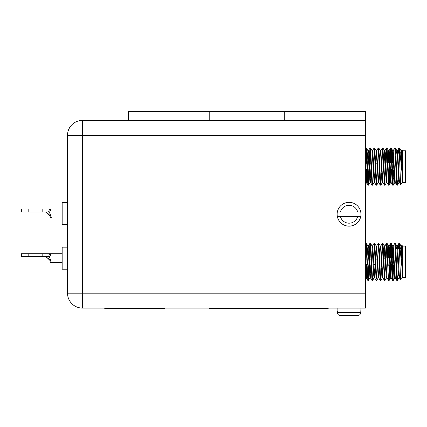 <?xml version="1.0" encoding="UTF-8"?>
<svg xmlns="http://www.w3.org/2000/svg" width="427" height="427" viewBox="0 0 427 427"><rect width="100%" height="100%" fill="white"/><g stroke="black" fill="none" stroke-linecap="round" stroke-linejoin="round"><path stroke-width="0.64" d="M365.432 120.403L128.596 120.403L128.596 111.468L365.432 111.468L365.432 308.086L82.422 308.086A14.897 14.897 0 0 1 67.525 293.189L67.525 135.3L67.525 293.189A14.897 14.897 0 0 0 82.422 308.086L82.422 293.189L365.432 293.189M284.254 120.403L284.254 111.468M209.774 120.403L209.774 111.468M45.577 212.011L45.924 212.24L45.577 212.011M49.633 212.011L48.55 212.011L49.585 209.033L50.247 209.033L50.738 210.02L49.633 212.011L48.929 212.011L49.964 213.5L51.4 217.967L62.166 217.967M67.525 224.522L62.166 224.522L62.166 202.478L67.525 202.478M45.577 256.696L45.924 256.926L45.577 256.696M49.633 256.696L48.55 256.696L49.585 253.718L50.247 253.718L50.738 254.705L49.633 256.696L48.929 256.696L49.964 258.186L51.4 262.653L62.166 262.653M67.525 269.207L62.166 269.207L62.166 247.164L67.525 247.164M385.362 163.835L385.88 163.835M384.647 162.863L385.837 162.863M392.066 162.863L393.587 162.863M385.362 259.162L385.88 259.162M392.103 259.162L393.139 259.162M384.647 258.191L385.837 258.191M392.066 258.191L393.587 258.191M337.341 311.064L337.341 312.553L360.751 312.553L360.964 308.086M337.133 311.064L337.133 308.086M337.341 216.478L340.394 216.478L337.341 216.478A11.919 11.919 0 0 1 349.046 202.329A11.919 11.919 0 0 1 360.751 216.478A11.919 11.919 0 0 1 337.341 216.478A11.919 11.919 0 0 0 360.751 216.478L357.703 216.478L360.751 216.478M393.731 166.103L393.731 166.578M399.843 163.338L399.843 151.211L402.528 177.632L402.528 166.151L401.882 150.005L402.672 150.79L402.672 182.366L400.574 184.469L399.272 150.453L398.893 147.993L398.418 153.176M401.882 150.005L401.471 150.683L402.528 166.151M401.706 151.366L401.61 153.176M402.672 150.79L405.65 150.79L405.65 182.366L402.672 182.366M397.884 179.986L397.409 185.169L396.822 185.169L394.788 147.961L393.198 150.683L392.365 162.858M396.859 185.201L397.377 185.201L395.994 157.269L395.343 147.993L394.788 147.961M368.827 169.338L368.154 183.743L368.827 169.338M369.206 173.02L368.448 185.169L367.861 185.169L366.169 150.453L365.827 147.961L365.432 148.612L365.79 147.993M367.893 185.201L368.41 185.201L367.033 157.269L366.377 147.993L365.827 147.961M374.143 182.473L372.584 185.169L371.997 185.169L369.963 147.961L369.168 160.141M372.034 185.201L372.547 185.201L370.513 147.993L369.963 147.961L370.22 149.418L369.547 163.824M377.1 169.338L376.427 183.743L377.1 169.338M378.279 182.473L376.721 185.169L376.134 185.169L374.447 150.453L374.1 147.961L372.509 150.683M376.171 185.201L376.689 185.201L375.306 157.269L374.655 147.993L374.1 147.961L375.034 163.824M380.788 185.163L378.792 147.993L380.35 150.683L380.996 158.614L382.378 182.51L381.621 173.02L380.857 185.169L380.27 185.169L378.237 147.961L376.646 150.683L378.717 182.473L380.27 185.169M384.882 181.342L385.341 170.304L384.706 183.743M386.552 182.473L384.999 185.169L384.412 185.169L382.72 150.453L382.378 147.961L380.783 150.683M384.444 185.201L384.962 185.201L382.928 147.993L382.378 147.961L382.635 149.418L381.962 163.824M389.477 170.304L388.842 183.743M389.995 170.304L389.136 185.169L388.549 185.169L386.515 147.961L384.919 150.683L384.049 163.824M388.581 185.201L389.098 185.201L387.065 147.993L386.515 147.961L386.771 149.418L386.136 162.858M393.614 170.304L392.979 183.743M393.272 185.169L394.831 182.473L393.272 185.169L392.685 185.169L390.999 150.453L390.614 147.993L389.856 160.141M392.723 185.201L393.235 185.201L391.858 157.269L391.201 147.993L390.652 147.961L391.196 153.901M365.432 163.824L366.756 163.824L366.083 149.418L365.432 163.226M374.362 149.418L373.684 163.824L374.362 149.418M380.35 150.683L378.792 147.993L378.237 147.961L378.498 149.418L378.066 157.269M386.771 181.267L385.309 152.781L384.962 150.646L385.618 162.858M390.908 149.418L390.273 162.858L390.908 149.418M400.574 184.464L400.259 179.986L399.069 179.986M397.377 185.201L396.864 179.986M368.41 185.201L367.482 169.338M376.689 185.201L376.427 183.743M380.676 184.688L380.564 183.743M384.524 181.342L384.508 181M384.476 180.472L384.028 169.338M389.098 185.201L388.202 170.304M393.731 261.431L393.731 261.911M399.843 258.671L399.843 246.539L402.528 272.96L402.528 261.484L401.882 245.333L402.672 246.123L402.672 277.699L400.574 279.797L399.272 245.787L398.893 243.321L398.418 248.503M401.882 245.333L401.471 246.016L402.528 261.484M401.706 246.699L401.61 248.503M402.672 246.123L405.65 246.123L405.65 277.699L402.672 277.699M397.884 275.314L397.409 280.496L396.822 280.496L394.788 243.289L393.198 246.016L392.365 258.186M396.864 275.314L397.377 280.528L395.994 252.603L395.343 243.321L394.788 243.289L395.306 243.289M368.827 264.665L368.154 279.071L368.827 264.665M369.206 268.348L368.448 280.496L367.861 280.496L366.169 245.787L365.827 243.289L365.432 243.94M367.482 264.665L366.377 243.321L365.827 243.289L366.345 243.289M372.584 280.496L374.143 277.806L372.584 280.496L371.997 280.496L370.31 245.787L369.926 243.321L369.168 255.469M372.547 280.528L371.17 252.603L370.513 243.321L369.963 243.289L370.481 243.289M377.1 264.665L376.427 279.071L377.1 264.665M378.279 277.806L376.721 280.496L376.134 280.496L374.447 245.787L374.1 243.289L372.509 246.016L374.068 243.321M376.427 279.071L375.306 252.603L374.655 243.321L374.1 243.289L374.618 243.289M380.564 247.228L382.378 277.844L381.621 268.348L380.857 280.496L380.27 280.496L378.584 245.787L378.237 243.289L376.646 246.016L378.205 243.321M380.564 279.071L379.443 252.603L378.792 243.321L378.237 243.289L378.754 243.289M385.341 265.631L384.706 279.071L385.341 265.631M384.999 280.496L386.552 277.806L384.999 280.496L384.412 280.496L382.72 245.787L382.378 243.289L380.783 246.016M384.706 279.071L383.585 252.603L382.928 243.321L382.378 243.289L382.891 243.289M389.477 265.631L388.842 279.071M389.995 265.631L389.136 280.496L388.549 280.496L386.515 243.289L384.919 246.016L384.049 259.152L384.919 246.016L386.478 243.321M388.202 265.631L387.065 243.321L386.515 243.289L387.033 243.289M393.614 265.631L392.979 279.071M394.831 277.806L393.272 280.496L392.685 280.496L390.652 243.289L389.856 255.469M393.235 280.528L391.858 252.603L391.201 243.321L390.652 243.289L391.169 243.289M366.083 244.746L365.432 258.559M369.963 243.289L370.22 244.746L369.547 259.152M374.362 244.746L373.684 259.152L374.362 244.746M378.237 243.289L378.498 244.746L377.826 259.152M382.384 243.294L382.635 244.746L381.962 259.152M385.72 255.469L385.618 258.186M386.771 244.746L386.136 258.186L386.771 244.746L386.515 243.289M390.908 244.746L390.273 258.186L390.684 248.018M399.821 275.314L399.405 277.806L400.547 279.786L400.259 275.314L399.069 275.314M375.034 259.152L374.1 243.289M391.548 258.186L390.652 243.289M390.732 247.148L390.71 247.489M397.75 248.503L399.437 248.503L399.186 244.746L398.93 248.503M402.528 272.96L401.038 246.016L399.48 243.321L399.843 246.539L399.48 243.321L398.925 243.289M400.996 245.979L400.617 248.503L400.996 245.979L401.513 245.979L400.996 245.979L399.48 243.321M395.343 243.321L396.896 246.016L398.551 275.314M395.818 248.503L397.233 248.503L397.115 247.228M388.421 246.491L387.828 255.469L388.543 246.011M375.018 264.665L374.362 276.595L375.018 264.665M399.304 275.314L399.186 276.595M396.896 246.016L396.48 248.503M395.306 277.844L394.788 277.844L394.447 275.709L392.76 246.016L391.965 255.469M391.527 265.631L390.908 276.595M390.694 277.806L389.136 280.496L390.694 277.806L388.623 246.016L387.065 243.321L388.623 246.016M387.033 277.844L386.515 277.844L386.168 275.709L384.487 246.016L382.928 243.321L384.487 246.016M383.291 264.665L382.416 277.806L380.857 280.496L382.416 277.806M384.412 280.496L382.854 277.806L380.825 245.979L380.308 245.979L379.961 248.114L379.55 255.469M379.512 268.348L379.101 275.709L378.754 277.844L378.237 277.844L376.208 246.016L374.655 243.321M375.376 268.348L374.618 277.844L374.1 277.844L373.758 275.709L372.072 246.016L370.513 243.321L372.072 246.016M370.876 264.665L369.963 277.844L367.935 246.016L367.14 255.469M366.74 264.665L366.083 276.595M367.097 268.348L366.345 277.844L365.827 277.844L365.432 275.116M401.252 247.228L401.134 248.503M400.547 279.786L399.405 277.806L397.718 248.114L397.377 245.979L396.859 245.979M398.893 243.321L397.334 246.016L396.998 248.503M395.263 277.806L396.822 280.496L395.263 277.806L393.198 246.016M390.652 277.844L391.169 277.844L389.445 248.114L389.098 245.979L388.581 245.979M388.842 247.228L388.228 258.186M388.549 280.496L386.99 277.806L384.919 246.016M380.27 280.496L378.717 277.806L376.646 246.016M376.427 247.228L375.771 259.152M376.134 280.496L374.575 277.806L372.894 248.114L372.547 245.979L372.034 245.979M371.234 268.348L370.823 275.709L370.481 277.844L369.963 277.844M370.439 277.806L371.997 280.496L370.439 277.806L368.757 248.114L368.41 245.979L367.893 245.979M366.345 277.844L365.432 264.777M402.528 177.632L401.038 150.683L399.48 147.993L399.843 151.211L399.48 147.993L398.925 147.961M395.818 153.176L397.233 153.176L398.887 182.484M398.765 181.998L398.551 179.986M390.694 182.473L389.136 185.169L390.694 182.473L389.894 173.02M388.842 151.895L388.228 162.858L388.842 151.895L390.305 180.375L390.652 182.51L391.169 182.51L389.445 152.781L389.098 150.646L388.581 150.646L387.828 160.141M383.291 169.338L382.416 182.473L383.291 169.338M375.018 169.338L374.362 181.267L375.018 169.338M399.186 149.418L398.93 153.176M399.48 147.993L401.038 150.683L400.617 153.176M399.304 179.986L399.186 181.267M396.896 150.683L395.343 147.993L396.896 150.683L396.48 153.176M395.306 182.51L394.788 182.51L394.447 180.375L392.76 150.683L391.965 160.141M391.527 170.304L390.908 181.267M387.033 182.51L386.515 182.51L386.168 180.375L384.487 150.683L382.928 147.993M384.412 185.169L382.854 182.473L380.825 150.646L380.308 150.646L379.961 152.781L379.55 160.141M379.512 173.02L379.101 180.375L378.754 182.51L378.237 182.51L376.208 150.683L374.655 147.993M375.376 173.02L374.965 180.375L374.618 182.51L374.1 182.51L372.072 150.683L370.513 147.993M370.876 169.338L369.963 182.51L367.935 150.683L367.14 160.141M366.74 169.338L366.083 181.267M367.097 173.02L366.345 182.51L365.827 182.51L365.432 179.783M401.252 151.895L401.134 153.176M399.821 179.986L399.405 182.473L397.718 152.781L397.377 150.646L396.859 150.646M398.893 147.993L397.334 150.683L396.998 153.176M396.822 185.169L395.263 182.473L393.198 150.683L394.756 147.993M384.962 150.646L384.444 150.646L384.919 150.683M376.427 151.895L375.771 163.824M374.575 182.473L376.134 185.169L374.575 182.473L372.894 152.781L372.547 150.646L372.034 150.646M371.234 173.02L370.823 180.375L370.481 182.51L369.963 182.51M370.439 182.473L371.997 185.169L370.439 182.473L368.757 152.781L368.41 150.646L367.893 150.646M366.345 182.51L365.432 169.45M46.522 257.129L49.735 260.23M48.55 256.696L42.801 256.696L42.801 253.718L62.166 253.718M328.192 308.086L328.192 308.534L209.033 308.534L209.033 308.086M365.432 135.3L82.422 135.3L82.422 120.403A14.897 14.897 0 0 0 67.525 135.3A14.897 14.897 0 0 1 82.422 120.403L128.596 120.403M164.347 308.086L164.347 308.534L104.764 308.534L104.764 308.086M340.394 216.478L357.703 216.478A8.935 8.935 0 0 1 340.394 216.478M357.703 212.011L340.394 212.011A8.935 8.935 0 0 1 357.703 212.011L360.751 212.011L357.703 212.011M340.394 315.532L357.703 315.532L340.394 315.532C338.552 315.372 337.538 314.379 337.341 312.553M360.751 312.553C360.553 314.379 359.539 315.372 357.703 315.532M391.826 265.626L389.776 265.626L391.826 265.631M391.789 264.655L389.734 264.655M391.826 170.298L389.776 170.298L391.826 170.304M391.789 169.327L389.734 169.327M51.4 262.653A1.265 1.265 0 0 1 50.156 261.612C50.279 260.203 48.865 258.645 45.924 256.926M42.801 256.696L21.35 256.696L21.35 253.718L28.796 253.718L28.796 256.696M42.801 253.718L28.796 253.718M50.738 254.705A1.265 0.929 -150.6 0 1 49.585 253.718L50.247 253.718M46.522 212.443L49.735 215.544M48.55 212.011L42.801 212.011L42.801 209.033L62.166 209.033M51.4 217.967A1.265 1.265 0 0 1 50.156 216.927C50.279 215.518 48.865 213.959 45.924 212.24M48.929 212.011L49.964 213.5M42.801 212.011L21.35 212.011L21.35 209.033L28.796 209.033L28.796 212.011M42.801 209.033L28.796 209.033M50.738 210.02A1.265 0.929 -150.6 0 1 49.585 209.033L50.247 209.033M67.525 135.3A14.897 14.897 0 0 1 82.422 120.403A14.897 14.897 0 0 0 67.525 135.3L82.422 135.3L82.422 293.189L67.525 293.189M369.328 163.824L370.898 163.824M375.552 163.824L377.084 163.824M393.593 162.858L392.066 162.858M385.837 162.858L384.647 162.858M365.432 259.152L366.756 259.152M369.328 259.152L370.898 259.152M375.552 259.152L377.084 259.152M393.593 258.186L392.066 258.186M385.837 258.186L384.647 258.186M397.75 153.176L399.437 153.176M400.088 153.176L401.892 153.176M400.088 248.503L401.892 248.503M391.201 243.321L392.76 246.016L391.201 243.321M378.792 243.321L380.35 246.016L378.792 243.321M368.448 280.496L370.006 277.806L368.448 280.496M366.377 243.321L367.935 246.016L366.377 243.321M365.432 278.553L365.848 277.844L365.432 278.553M392.723 245.979L393.235 245.979L392.723 245.979M384.444 245.979L384.962 245.979L384.444 245.979M382.378 277.844L382.891 277.844L382.378 277.844M391.127 277.806L392.685 280.496L391.127 277.806M389.061 246.016L390.614 243.321L389.061 246.016M368.373 246.016L369.926 243.321L368.373 246.016M366.302 277.806L367.861 280.496L366.302 277.806M397.409 280.496L398.967 277.806M398.925 277.844L399.442 277.844M376.171 245.979L376.689 245.979M393.731 273.824L394.345 274.438M397.409 185.169L398.967 182.473L397.409 185.169M387.065 147.993L388.623 150.683L387.065 147.993M380.857 185.169L382.416 182.473L380.857 185.169M368.448 185.169L370.006 182.473L368.448 185.169M366.377 147.993L367.935 150.683L366.377 147.993M400.996 150.646L401.513 150.646L400.996 150.646M392.723 150.646L393.235 150.646L392.723 150.646M382.378 182.51L382.891 182.51L382.378 182.51M389.061 150.683L390.614 147.993L389.061 150.683M391.201 147.993L392.76 150.683M365.432 183.226L365.848 182.51M398.925 182.51L399.442 182.51M376.171 150.646L376.689 150.646M400.547 184.459L399.405 182.473M391.127 182.473L392.685 185.169M386.99 182.473L388.549 185.169M368.373 150.683L369.926 147.993M366.302 182.473L367.861 185.169M393.731 178.497L394.345 179.11M365.432 264.665L366.964 264.665M369.051 264.665L369.563 264.665M373.705 264.665L375.237 264.665M381.46 264.665L381.978 264.665M365.432 169.338L366.964 169.338M369.051 169.338L369.563 169.338M381.46 169.338L381.978 169.338"/></g></svg>
